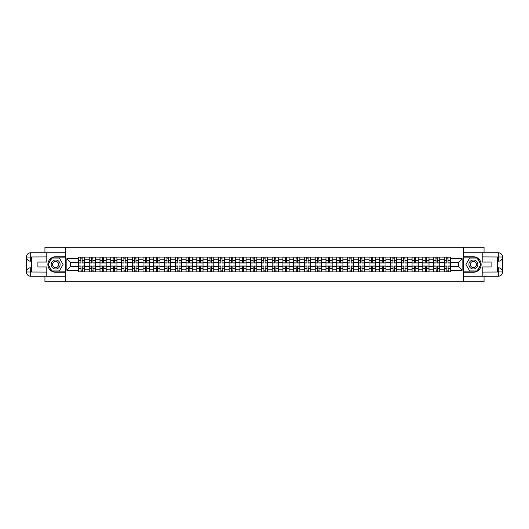 <?xml version="1.0" encoding="UTF-8"?>
<svg xmlns="http://www.w3.org/2000/svg" width="529" height="529" viewBox="0 0 529 529"><rect width="100%" height="100%" fill="white"/><g stroke="black" fill="none" stroke-linecap="round" stroke-linejoin="round"><path stroke-width="0.79" d="M44.939 276.224L44.939 281.745L484.061 281.745L484.061 276.224M484.061 252.776L484.061 247.255L44.939 247.255L44.939 252.776M89.222 271.913L89.222 259.19L84.666 259.19L84.666 271.913M84.666 259.19L84.666 257.087M89.222 259.19L89.222 257.087M95.432 257.087L95.432 271.913M99.981 271.913L99.981 257.087M106.19 257.087L106.19 271.913M110.746 271.913L110.746 257.087M116.949 257.087L116.949 271.913M121.505 271.913L121.505 257.087M127.714 257.087L127.714 271.913M132.263 271.913L132.263 257.087M138.472 257.087L138.472 271.913M143.028 271.913L143.028 257.087M149.238 257.087L149.238 271.913M153.787 271.913L153.787 257.087M159.996 257.087L159.996 271.913M164.545 271.913L164.545 257.087M170.755 257.087L170.755 271.913M175.311 271.913L175.311 257.087M181.52 257.087L181.52 271.913M186.069 271.913L186.069 257.087M192.278 257.087L192.278 271.913M196.828 271.913L196.828 257.087M203.037 257.087L203.037 271.913M207.593 271.913L207.593 257.087M213.802 257.087L213.802 271.913M218.351 271.913L218.351 257.087M224.561 257.087L224.561 271.913M229.117 271.913L229.117 257.087M235.319 257.087L235.319 271.913M239.875 271.913L239.875 257.087M246.084 257.087L246.084 271.913M250.634 271.913L250.634 257.087M256.843 257.087L256.843 271.913M261.399 271.913L261.399 257.087M267.601 257.087L267.601 271.913M272.157 271.913L272.157 257.087M278.366 257.087L278.366 271.913M282.916 271.913L282.916 257.087M289.125 257.087L289.125 271.913M293.681 271.913L293.681 257.087M299.883 257.087L299.883 271.913M304.44 271.913L304.44 257.087M310.649 257.087L310.649 271.913M315.198 271.913L315.198 257.087M321.407 257.087L321.407 271.913M325.963 271.913L325.963 257.087M332.172 257.087L332.172 271.913M336.722 271.913L336.722 257.087M342.931 257.087L342.931 271.913M347.48 271.913L347.48 257.087M353.689 257.087L353.689 271.913M358.245 271.913L358.245 257.087M364.455 257.087L364.455 271.913M369.004 271.913L369.004 257.087M375.213 257.087L375.213 271.913M379.762 271.913L379.762 257.087M385.972 257.087L385.972 271.913M390.528 271.913L390.528 257.087M396.737 257.087L396.737 271.913M401.286 271.913L401.286 257.087M407.495 257.087L407.495 271.913M412.051 271.913L412.051 257.087M418.254 257.087L418.254 271.913M422.81 271.913L422.81 257.087M429.019 257.087L429.019 271.913M433.568 271.913L433.568 257.087M439.778 257.087L439.778 271.913M444.334 271.913L444.334 257.087M444.334 266.636L439.778 266.636M433.568 266.636L429.019 266.636M422.81 266.636L418.254 266.636M412.051 266.636L407.495 266.636M401.286 266.636L396.737 266.636M390.528 266.636L385.972 266.636M379.762 266.636L375.213 266.636M369.004 266.636L364.455 266.636M358.245 266.636L353.689 266.636M347.48 266.636L342.931 266.636M336.722 266.636L332.172 266.636M325.963 266.636L321.407 266.636M315.198 266.636L310.649 266.636M304.44 266.636L299.883 266.636M293.681 266.636L289.125 266.636M282.916 266.636L278.366 266.636M272.157 266.636L267.601 266.636M261.399 266.636L256.843 266.636M250.634 266.636L246.084 266.636M239.875 266.636L235.319 266.636M229.117 266.636L224.561 266.636M218.351 266.636L213.802 266.636M207.593 266.636L203.037 266.636M196.828 266.636L192.278 266.636M186.069 266.636L181.52 266.636M175.311 266.636L170.755 266.636M164.545 266.636L159.996 266.636M153.787 266.636L149.238 266.636M143.028 266.636L138.472 266.636M132.263 266.636L127.714 266.636M121.505 266.636L116.949 266.636M110.746 266.636L106.19 266.636M99.981 266.636L95.432 266.636M89.222 266.636L84.666 266.636M444.334 262.364L439.778 262.364M433.568 262.364L429.019 262.364M422.81 262.364L418.254 262.364M412.051 262.364L407.495 262.364M401.286 262.364L396.737 262.364M390.528 262.364L385.972 262.364M379.762 262.364L375.213 262.364M369.004 262.364L364.455 262.364M358.245 262.364L353.689 262.364M347.48 262.364L342.931 262.364M336.722 262.364L332.172 262.364M325.963 262.364L321.407 262.364M315.198 262.364L310.649 262.364M304.44 262.364L299.883 262.364M293.681 262.364L289.125 262.364M282.916 262.364L278.366 262.364M272.157 262.364L267.601 262.364M261.399 262.364L256.843 262.364M250.634 262.364L246.084 262.364M239.875 262.364L235.319 262.364M229.117 262.364L224.561 262.364M218.351 262.364L213.802 262.364M207.593 262.364L203.037 262.364M196.828 262.364L192.278 262.364M186.069 262.364L181.52 262.364M175.311 262.364L170.755 262.364M164.545 262.364L159.996 262.364M153.787 262.364L149.238 262.364M143.028 262.364L138.472 262.364M132.263 262.364L127.714 262.364M121.505 262.364L116.949 262.364M110.746 262.364L106.19 262.364M99.981 262.364L95.432 262.364M89.222 262.364L84.666 262.364M70.529 266.636L78.464 266.636L78.464 262.364L70.529 262.364L70.529 266.636L66.872 270.293L66.872 258.707L78.464 258.707L78.464 262.364M450.536 262.364L450.536 266.636L458.471 266.636L458.471 262.364L450.536 262.364L450.536 257.087L78.464 257.087L78.464 258.707M450.536 258.707L462.128 258.707L462.128 270.293L450.536 270.293L450.536 266.636M78.464 266.636L78.464 271.913L450.536 271.913L450.536 270.293M78.464 270.293L66.872 270.293M463.51 281.745L463.51 247.255M65.49 281.745L65.49 247.255M82.154 270.881L80.977 270.881M80.977 258.119L82.154 258.119M92.912 270.881L91.742 270.881M91.742 258.119L92.912 258.119M103.671 270.881L102.5 270.881M102.5 258.119L103.671 258.119M114.436 270.881L113.259 270.881M113.259 258.119L114.436 258.119M125.194 270.881L124.024 270.881M124.024 258.119L125.194 258.119M135.953 270.881L134.783 270.881M134.783 258.119L135.953 258.119M146.718 270.881L145.541 270.881M145.541 258.119L146.718 258.119M157.477 270.881L156.306 270.881M156.306 258.119L157.477 258.119M168.235 270.881L167.065 270.881M167.065 258.119L168.235 258.119M179 270.881L177.823 270.881M177.823 258.119L179 258.119M189.759 270.881L188.588 270.881M188.588 258.119L189.759 258.119M200.524 270.881L199.347 270.881M199.347 258.119L200.524 258.119M211.283 270.881L210.112 270.881M210.112 258.119L211.283 258.119M222.041 270.881L220.871 270.881M220.871 258.119L222.041 258.119M232.806 270.881L231.629 270.881M231.629 258.119L232.806 258.119M243.565 270.881L242.394 270.881M242.394 258.119L243.565 258.119M254.323 270.881L253.153 270.881M253.153 258.119L254.323 258.119M265.089 270.881L263.911 270.881M263.911 258.119L265.089 258.119M275.847 270.881L274.677 270.881M274.677 258.119L275.847 258.119M286.606 270.881L285.435 270.881M285.435 258.119L286.606 258.119M297.371 270.881L296.194 270.881M296.194 258.119L297.371 258.119M308.129 270.881L306.959 270.881M306.959 258.119L308.129 258.119M318.888 270.881L317.717 270.881M317.717 258.119L318.888 258.119M329.653 270.881L328.476 270.881M328.476 258.119L329.653 258.119M340.411 270.881L339.241 270.881M339.241 258.119L340.411 258.119M351.177 270.881L350 270.881M350 258.119L351.177 258.119M361.935 270.881L360.765 270.881M360.765 258.119L361.935 258.119M372.694 270.881L371.523 270.881M371.523 258.119L372.694 258.119M383.459 270.881L382.282 270.881M382.282 258.119L383.459 258.119M394.217 270.881L393.047 270.881M393.047 258.119L394.217 258.119M404.976 270.881L403.806 270.881M403.806 258.119L404.976 258.119M415.741 270.881L414.564 270.881M414.564 258.119L415.741 258.119M426.5 270.881L425.329 270.881M425.329 258.119L426.5 258.119M437.258 270.881L436.088 270.881M436.088 258.119L437.258 258.119M448.023 270.881L446.846 270.881M446.846 258.119L448.023 258.119M66.872 258.707L70.529 262.364M458.471 266.636L462.128 270.293M458.471 262.364L462.128 258.707M82.154 263.019L82.154 257.154L84.633 257.154L84.633 263.019L82.154 263.019M80.977 258.053L82.154 258.053M82.359 257.154L78.497 257.154L78.497 263.019L80.977 263.019L80.772 257.154M80.977 265.981L80.977 271.846L78.497 271.846L78.497 265.981L80.977 265.981M82.154 270.947L80.977 270.947M80.772 271.846L84.633 271.846L84.633 265.981L82.154 265.981L82.359 271.846M92.912 263.019L92.912 257.154L95.399 257.154L95.399 263.019L92.912 263.019M91.742 258.053L92.912 258.053M93.117 257.154L89.256 257.154L89.256 263.019L91.742 263.019L91.53 257.154M103.671 263.019L103.671 257.154L106.157 257.154L106.157 263.019L103.671 263.019M102.5 258.053L103.671 258.053M103.882 257.154L100.014 257.154L100.014 263.019L102.5 263.019L102.295 257.154M31.621 261.22L30.695 261.22A4.245 4.245 0 0 1 26.45 257.015A4.245 4.245 0 0 1 30.695 252.776L65.424 252.776L65.424 256.737L55.631 256.737A7.763 7.763 0 0 0 47.868 264.5A7.763 7.763 0 0 0 55.631 272.263L65.424 272.263L65.424 276.224L30.695 276.224A4.245 4.245 0 0 1 26.45 271.985A4.245 4.245 0 0 1 30.695 267.78L31.621 267.78M65.424 272.263L65.424 256.737M46.797 252.776L46.797 262.053L37.903 262.053L37.903 266.947L46.797 266.947L46.797 276.224M30.695 261.22A4.245 4.245 0 0 1 26.45 257.015L30.695 257.087L30.695 261.22A4.245 4.245 0 0 1 26.45 257.015L26.45 271.985L46.797 272.085M30.695 272.085L30.695 276.224A4.245 4.245 0 0 1 26.45 271.985A4.245 4.245 0 0 1 30.695 267.78L30.695 271.913L31.621 271.913L31.621 257.087L30.695 257.087M65.424 257.841L51.782 257.841L47.941 264.5L51.782 271.159L65.424 271.159M497.379 267.78L498.305 267.78A4.245 4.245 0 0 1 502.55 271.985A4.245 4.245 0 0 1 498.305 276.224L463.576 276.224L463.576 272.263L473.369 272.263A7.763 7.763 0 0 0 481.132 264.5A7.763 7.763 0 0 0 473.369 256.737L463.576 256.737L463.576 252.776L498.305 252.776A4.245 4.245 0 0 1 502.55 257.015A4.245 4.245 0 0 1 498.305 261.22L497.379 261.22M463.576 256.737L463.576 272.263M482.203 276.224L482.203 266.947L491.097 266.947L491.097 262.053L482.203 262.053L482.203 252.776M498.305 267.78A4.245 4.245 0 0 1 502.55 271.985L498.305 271.913L498.305 267.78A4.245 4.245 0 0 1 502.55 271.985L502.55 257.015L482.203 256.915M498.305 256.915L498.305 252.776A4.245 4.245 0 0 1 502.55 257.015A4.245 4.245 0 0 1 498.305 261.22L498.305 257.087L497.379 257.087L497.379 271.913L498.305 271.913M463.576 271.159L477.218 271.159L481.059 264.5L477.218 257.841L463.576 257.841M51.148 264.5A4.483 4.483 0 0 0 55.631 268.983A4.483 4.483 0 0 0 60.114 264.5A4.483 4.483 0 0 0 55.631 260.017A4.483 4.483 0 0 0 51.148 264.5M52.556 264.5A3.068 3.068 0 0 0 55.631 267.568A3.068 3.068 0 0 0 58.699 264.5A3.068 3.068 0 0 0 55.631 261.432A3.068 3.068 0 0 0 52.556 264.5M59.354 258.053L63.077 264.5L59.354 270.947L51.908 270.947L48.179 264.5L51.908 258.053L59.354 258.053M468.886 264.5A4.483 4.483 0 0 0 473.369 268.983A4.483 4.483 0 0 0 477.852 264.5A4.483 4.483 0 0 0 473.369 260.017A4.483 4.483 0 0 0 468.886 264.5M470.301 264.5A3.068 3.068 0 0 0 473.369 267.568A3.068 3.068 0 0 0 476.444 264.5A3.068 3.068 0 0 0 473.369 261.432A3.068 3.068 0 0 0 470.301 264.5M477.092 258.053L480.821 264.5L477.092 270.947L469.646 270.947L465.923 264.5L469.646 258.053L477.092 258.053M91.742 265.981L91.742 271.846L89.256 271.846L89.256 265.981L91.742 265.981M92.912 270.947L91.742 270.947M91.53 271.846L95.399 271.846L95.399 265.981L92.912 265.981L93.117 271.846M102.5 265.981L102.5 271.846L100.014 271.846L100.014 265.981L102.5 265.981M103.671 270.947L102.5 270.947M102.295 271.846L106.157 271.846L106.157 265.981L103.671 265.981L103.882 271.846M114.436 263.019L114.436 257.154L116.916 257.154L116.916 263.019L114.436 263.019M113.259 258.053L114.436 258.053M114.641 257.154L110.779 257.154L110.779 263.019L113.259 263.019L113.054 257.154M125.194 263.019L125.194 257.154L127.681 257.154L127.681 263.019L125.194 263.019M124.024 258.053L125.194 258.053M125.399 257.154L121.538 257.154L121.538 263.019L124.024 263.019L123.812 257.154M135.953 263.019L135.953 257.154L138.439 257.154L138.439 263.019L135.953 263.019M134.783 258.053L135.953 258.053M136.165 257.154L132.303 257.154L132.303 263.019L134.783 263.019L134.578 257.154M113.259 265.981L113.259 271.846L110.779 271.846L110.779 265.981L113.259 265.981M114.436 270.947L113.259 270.947M113.054 271.846L116.916 271.846L116.916 265.981L114.436 265.981L114.641 271.846M124.024 265.981L124.024 271.846L121.538 271.846L121.538 265.981L124.024 265.981M125.194 270.947L124.024 270.947M123.812 271.846L127.681 271.846L127.681 265.981L125.194 265.981L125.399 271.846M134.783 265.981L134.783 271.846L132.303 271.846L132.303 265.981L134.783 265.981M135.953 270.947L134.783 270.947M134.578 271.846L138.439 271.846L138.439 265.981L135.953 265.981L136.165 271.846M146.718 263.019L146.718 257.154L149.198 257.154L149.198 263.019L146.718 263.019M145.541 258.053L146.718 258.053M146.923 257.154L143.061 257.154L143.061 263.019L145.541 263.019L145.336 257.154M145.541 265.981L145.541 271.846L143.061 271.846L143.061 265.981L145.541 265.981M146.718 270.947L145.541 270.947M145.336 271.846L149.198 271.846L149.198 265.981L146.718 265.981L146.923 271.846M157.477 263.019L157.477 257.154L159.963 257.154L159.963 263.019L157.477 263.019M156.306 258.053L157.477 258.053M157.682 257.154L153.82 257.154L153.82 263.019L156.306 263.019L156.095 257.154M156.306 265.981L156.306 271.846L153.82 271.846L153.82 265.981L156.306 265.981M157.477 270.947L156.306 270.947M156.095 271.846L159.963 271.846L159.963 265.981L157.477 265.981L157.682 271.846M168.235 263.019L168.235 257.154L170.722 257.154L170.722 263.019L168.235 263.019M167.065 258.053L168.235 258.053M168.447 257.154L164.585 257.154L164.585 263.019L167.065 263.019L166.86 257.154M167.065 265.981L167.065 271.846L164.585 271.846L164.585 265.981L167.065 265.981M168.235 270.947L167.065 270.947M166.86 271.846L170.722 271.846L170.722 265.981L168.235 265.981L168.447 271.846M179 263.019L179 257.154L181.48 257.154L181.48 263.019L179 263.019M177.823 258.053L179 258.053M179.205 257.154L175.344 257.154L175.344 263.019L177.823 263.019L177.618 257.154M177.823 265.981L177.823 271.846L175.344 271.846L175.344 265.981L177.823 265.981M179 270.947L177.823 270.947M177.618 271.846L181.48 271.846L181.48 265.981L179 265.981L179.205 271.846M189.759 263.019L189.759 257.154L192.245 257.154L192.245 263.019L189.759 263.019M188.588 258.053L189.759 258.053M189.964 257.154L186.102 257.154L186.102 263.019L188.588 263.019L188.384 257.154M188.588 265.981L188.588 271.846L186.102 271.846L186.102 265.981L188.588 265.981M189.759 270.947L188.588 270.947M188.384 271.846L192.245 271.846L192.245 265.981L189.759 265.981L189.964 271.846M200.524 263.019L200.524 257.154L203.004 257.154L203.004 263.019L200.524 263.019M199.347 258.053L200.524 258.053M200.729 257.154L196.867 257.154L196.867 263.019L199.347 263.019L199.142 257.154M199.347 265.981L199.347 271.846L196.867 271.846L196.867 265.981L199.347 265.981M200.524 270.947L199.347 270.947M199.142 271.846L203.004 271.846L203.004 265.981L200.524 265.981L200.729 271.846M211.283 263.019L211.283 257.154L213.762 257.154L213.762 263.019L211.283 263.019M210.112 258.053L211.283 258.053M211.488 257.154L207.626 257.154L207.626 263.019L210.112 263.019L209.901 257.154M210.112 265.981L210.112 271.846L207.626 271.846L207.626 265.981L210.112 265.981M211.283 270.947L210.112 270.947M209.901 271.846L213.762 271.846L213.762 265.981L211.283 265.981L211.488 271.846M222.041 263.019L222.041 257.154L224.527 257.154L224.527 263.019L222.041 263.019M220.871 258.053L222.041 258.053M222.253 257.154L218.384 257.154L218.384 263.019L220.871 263.019L220.666 257.154M220.871 265.981L220.871 271.846L218.384 271.846L218.384 265.981L220.871 265.981M222.041 270.947L220.871 270.947M220.666 271.846L224.527 271.846L224.527 265.981L222.041 265.981L222.253 271.846M232.806 263.019L232.806 257.154L235.286 257.154L235.286 263.019L232.806 263.019M231.629 258.053L232.806 258.053M233.011 257.154L229.15 257.154L229.15 263.019L231.629 263.019L231.424 257.154M231.629 265.981L231.629 271.846L229.15 271.846L229.15 265.981L231.629 265.981M232.806 270.947L231.629 270.947M231.424 271.846L235.286 271.846L235.286 265.981L232.806 265.981L233.011 271.846M243.565 263.019L243.565 257.154L246.051 257.154L246.051 263.019L243.565 263.019M242.394 258.053L243.565 258.053M243.77 257.154L239.908 257.154L239.908 263.019L242.394 263.019L242.183 257.154M242.394 265.981L242.394 271.846L239.908 271.846L239.908 265.981L242.394 265.981M243.565 270.947L242.394 270.947M242.183 271.846L246.051 271.846L246.051 265.981L243.565 265.981L243.77 271.846M254.323 263.019L254.323 257.154L256.81 257.154L256.81 263.019L254.323 263.019M253.153 258.053L254.323 258.053M254.535 257.154L250.667 257.154L250.667 263.019L253.153 263.019L252.948 257.154M253.153 265.981L253.153 271.846L250.667 271.846L250.667 265.981L253.153 265.981M254.323 270.947L253.153 270.947M252.948 271.846L256.81 271.846L256.81 265.981L254.323 265.981L254.535 271.846M265.089 263.019L265.089 257.154L267.568 257.154L267.568 263.019L265.089 263.019M263.911 258.053L265.089 258.053M265.293 257.154L261.432 257.154L261.432 263.019L263.911 263.019L263.707 257.154M263.911 265.981L263.911 271.846L261.432 271.846L261.432 265.981L263.911 265.981M265.089 270.947L263.911 270.947M263.707 271.846L267.568 271.846L267.568 265.981L265.089 265.981L265.293 271.846M275.847 263.019L275.847 257.154L278.333 257.154L278.333 263.019L275.847 263.019M274.677 258.053L275.847 258.053M276.052 257.154L272.19 257.154L272.19 263.019L274.677 263.019L274.465 257.154M274.677 265.981L274.677 271.846L272.19 271.846L272.19 265.981L274.677 265.981M275.847 270.947L274.677 270.947M274.465 271.846L278.333 271.846L278.333 265.981L275.847 265.981L276.052 271.846M286.606 263.019L286.606 257.154L289.092 257.154L289.092 263.019L286.606 263.019M285.435 258.053L286.606 258.053M286.817 257.154L282.949 257.154L282.949 263.019L285.435 263.019L285.23 257.154M285.435 265.981L285.435 271.846L282.949 271.846L282.949 265.981L285.435 265.981M286.606 270.947L285.435 270.947M285.23 271.846L289.092 271.846L289.092 265.981L286.606 265.981L286.817 271.846M297.371 263.019L297.371 257.154L299.85 257.154L299.85 263.019L297.371 263.019M296.194 258.053L297.371 258.053M297.576 257.154L293.714 257.154L293.714 263.019L296.194 263.019L295.989 257.154M296.194 265.981L296.194 271.846L293.714 271.846L293.714 265.981L296.194 265.981M297.371 270.947L296.194 270.947M295.989 271.846L299.85 271.846L299.85 265.981L297.371 265.981L297.576 271.846M308.129 263.019L308.129 257.154L310.616 257.154L310.616 263.019L308.129 263.019M306.959 258.053L308.129 258.053M308.334 257.154L304.473 257.154L304.473 263.019L306.959 263.019L306.747 257.154M306.959 265.981L306.959 271.846L304.473 271.846L304.473 265.981L306.959 265.981M308.129 270.947L306.959 270.947M306.747 271.846L310.616 271.846L310.616 265.981L308.129 265.981L308.334 271.846M318.888 263.019L318.888 257.154L321.374 257.154L321.374 263.019L318.888 263.019M317.717 258.053L318.888 258.053M319.099 257.154L315.238 257.154L315.238 263.019L317.717 263.019L317.512 257.154M317.717 265.981L317.717 271.846L315.238 271.846L315.238 265.981L317.717 265.981M318.888 270.947L317.717 270.947M317.512 271.846L321.374 271.846L321.374 265.981L318.888 265.981L319.099 271.846M329.653 263.019L329.653 257.154L332.133 257.154L332.133 263.019L329.653 263.019M328.476 258.053L329.653 258.053M329.858 257.154L325.996 257.154L325.996 263.019L328.476 263.019L328.271 257.154M328.476 265.981L328.476 271.846L325.996 271.846L325.996 265.981L328.476 265.981M329.653 270.947L328.476 270.947M328.271 271.846L332.133 271.846L332.133 265.981L329.653 265.981L329.858 271.846M340.411 263.019L340.411 257.154L342.898 257.154L342.898 263.019L340.411 263.019M339.241 258.053L340.411 258.053M340.616 257.154L336.755 257.154L336.755 263.019L339.241 263.019L339.036 257.154M339.241 265.981L339.241 271.846L336.755 271.846L336.755 265.981L339.241 265.981M340.411 270.947L339.241 270.947M339.036 271.846L342.898 271.846L342.898 265.981L340.411 265.981L340.616 271.846M351.177 263.019L351.177 257.154L353.656 257.154L353.656 263.019L351.177 263.019M350 258.053L351.177 258.053M351.382 257.154L347.52 257.154L347.52 263.019L350 263.019L349.795 257.154M350 265.981L350 271.846L347.52 271.846L347.52 265.981L350 265.981M351.177 270.947L350 270.947M349.795 271.846L353.656 271.846L353.656 265.981L351.177 265.981L351.382 271.846M361.935 263.019L361.935 257.154L364.415 257.154L364.415 263.019L361.935 263.019M360.765 258.053L361.935 258.053M362.14 257.154L358.278 257.154L358.278 263.019L360.765 263.019L360.553 257.154M360.765 265.981L360.765 271.846L358.278 271.846L358.278 265.981L360.765 265.981M361.935 270.947L360.765 270.947M360.553 271.846L364.415 271.846L364.415 265.981L361.935 265.981L362.14 271.846M372.694 263.019L372.694 257.154L375.18 257.154L375.18 263.019L372.694 263.019M371.523 258.053L372.694 258.053M372.905 257.154L369.037 257.154L369.037 263.019L371.523 263.019L371.318 257.154M371.523 265.981L371.523 271.846L369.037 271.846L369.037 265.981L371.523 265.981M372.694 270.947L371.523 270.947M371.318 271.846L375.18 271.846L375.18 265.981L372.694 265.981L372.905 271.846M383.459 263.019L383.459 257.154L385.939 257.154L385.939 263.019L383.459 263.019M382.282 258.053L383.459 258.053M383.664 257.154L379.802 257.154L379.802 263.019L382.282 263.019L382.077 257.154M382.282 265.981L382.282 271.846L379.802 271.846L379.802 265.981L382.282 265.981M383.459 270.947L382.282 270.947M382.077 271.846L385.939 271.846L385.939 265.981L383.459 265.981L383.664 271.846M394.217 263.019L394.217 257.154L396.697 257.154L396.697 263.019L394.217 263.019M393.047 258.053L394.217 258.053M394.422 257.154L390.561 257.154L390.561 263.019L393.047 263.019L392.835 257.154M393.047 265.981L393.047 271.846L390.561 271.846L390.561 265.981L393.047 265.981M394.217 270.947L393.047 270.947M392.835 271.846L396.697 271.846L396.697 265.981L394.217 265.981L394.422 271.846M404.976 263.019L404.976 257.154L407.462 257.154L407.462 263.019L404.976 263.019M403.806 258.053L404.976 258.053M405.188 257.154L401.319 257.154L401.319 263.019L403.806 263.019L403.601 257.154M403.806 265.981L403.806 271.846L401.319 271.846L401.319 265.981L403.806 265.981M404.976 270.947L403.806 270.947M403.601 271.846L407.462 271.846L407.462 265.981L404.976 265.981L405.188 271.846M415.741 263.019L415.741 257.154L418.221 257.154L418.221 263.019L415.741 263.019M414.564 258.053L415.741 258.053M415.946 257.154L412.084 257.154L412.084 263.019L414.564 263.019L414.359 257.154M414.564 265.981L414.564 271.846L412.084 271.846L412.084 265.981L414.564 265.981M415.741 270.947L414.564 270.947M414.359 271.846L418.221 271.846L418.221 265.981L415.741 265.981L415.946 271.846M426.5 263.019L426.5 257.154L428.986 257.154L428.986 263.019L426.5 263.019M425.329 258.053L426.5 258.053M426.705 257.154L422.843 257.154L422.843 263.019L425.329 263.019L425.118 257.154M425.329 265.981L425.329 271.846L422.843 271.846L422.843 265.981L425.329 265.981M426.5 270.947L425.329 270.947M425.118 271.846L428.986 271.846L428.986 265.981L426.5 265.981L426.705 271.846M437.258 263.019L437.258 257.154L439.744 257.154L439.744 263.019L437.258 263.019M436.088 258.053L437.258 258.053M437.47 257.154L433.601 257.154L433.601 263.019L436.088 263.019L435.883 257.154M436.088 265.981L436.088 271.846L433.601 271.846L433.601 265.981L436.088 265.981M437.258 270.947L436.088 270.947M435.883 271.846L439.744 271.846L439.744 265.981L437.258 265.981L437.47 271.846M448.023 263.019L448.023 257.154L450.503 257.154L450.503 263.019L448.023 263.019M446.846 258.053L448.023 258.053M448.228 257.154L444.367 257.154L444.367 263.019L446.846 263.019L446.641 257.154M446.846 265.981L446.846 271.846L444.367 271.846L444.367 265.981L446.846 265.981M448.023 270.947L446.846 270.947M446.641 271.846L450.503 271.846L450.503 265.981L448.023 265.981L448.228 271.846M433.568 259.19L429.019 259.19M422.81 259.19L418.254 259.19M412.051 259.19L407.495 259.19M401.286 259.19L396.737 259.19M390.528 259.19L385.972 259.19M379.762 259.19L375.213 259.19M369.004 259.19L364.455 259.19M358.245 259.19L353.689 259.19M347.48 259.19L342.931 259.19M336.722 259.19L332.172 259.19M325.963 259.19L321.407 259.19M315.198 259.19L310.649 259.19M304.44 259.19L299.883 259.19M293.681 259.19L289.125 259.19M282.916 259.19L278.366 259.19M272.157 259.19L267.601 259.19M261.399 259.19L256.843 259.19M250.634 259.19L246.084 259.19M239.875 259.19L235.319 259.19M229.117 259.19L224.561 259.19M218.351 259.19L213.802 259.19M207.593 259.19L203.037 259.19M196.828 259.19L192.278 259.19M186.069 259.19L181.52 259.19M175.311 259.19L170.755 259.19M164.545 259.19L159.996 259.19M153.787 259.19L149.238 259.19M143.028 259.19L138.472 259.19M132.263 259.19L127.714 259.19M121.505 259.19L116.949 259.19M110.746 259.19L106.19 259.19M99.981 259.19L95.432 259.19M444.334 259.19L439.778 259.19M433.568 269.81L429.019 269.81M422.81 269.81L418.254 269.81M412.051 269.81L407.495 269.81M401.286 269.81L396.737 269.81M390.528 269.81L385.972 269.81M379.762 269.81L375.213 269.81M369.004 269.81L364.455 269.81M358.245 269.81L353.689 269.81M347.48 269.81L342.931 269.81M336.722 269.81L332.172 269.81M325.963 269.81L321.407 269.81M315.198 269.81L310.649 269.81M304.44 269.81L299.883 269.81M293.681 269.81L289.125 269.81M282.916 269.81L278.366 269.81M272.157 269.81L267.601 269.81M261.399 269.81L256.843 269.81M250.634 269.81L246.084 269.81M239.875 269.81L235.319 269.81M229.117 269.81L224.561 269.81M218.351 269.81L213.802 269.81M207.593 269.81L203.037 269.81M196.828 269.81L192.278 269.81M186.069 269.81L181.52 269.81M175.311 269.81L170.755 269.81M164.545 269.81L159.996 269.81M153.787 269.81L149.238 269.81M143.028 269.81L138.472 269.81M132.263 269.81L127.714 269.81M121.505 269.81L116.949 269.81M110.746 269.81L106.19 269.81M99.981 269.81L95.432 269.81M89.222 269.81L84.666 269.81M444.334 269.81L439.778 269.81M82.154 262.873L84.633 262.873M82.154 260.539L84.633 260.539M78.497 262.873L80.977 262.873M78.497 260.539L80.977 260.539M80.977 266.127L78.497 266.127M80.977 268.461L78.497 268.461M84.633 266.127L82.154 266.127M84.633 268.461L82.154 268.461M92.912 262.873L95.399 262.873M92.912 260.539L95.399 260.539M89.256 262.873L91.742 262.873M89.256 260.539L91.742 260.539M103.671 262.873L106.157 262.873M103.671 260.539L106.157 260.539M100.014 262.873L102.5 262.873M100.014 260.539L102.5 260.539M46.797 256.915L30.596 256.988M26.45 271.985A4.245 4.245 0 0 1 30.695 267.78M26.45 257.015A4.245 4.245 0 0 1 30.695 252.776L30.695 256.915M482.203 272.085L498.404 272.012M502.55 257.015A4.245 4.245 0 0 1 498.305 261.22M502.55 271.985A4.245 4.245 0 0 1 498.305 276.224L498.305 272.085M91.742 266.127L89.256 266.127M91.742 268.461L89.256 268.461M95.399 266.127L92.912 266.127M95.399 268.461L92.912 268.461M102.5 266.127L100.014 266.127M102.5 268.461L100.014 268.461M106.157 266.127L103.671 266.127M106.157 268.461L103.671 268.461M114.436 262.873L116.916 262.873M114.436 260.539L116.916 260.539M110.779 262.873L113.259 262.873M110.779 260.539L113.259 260.539M125.194 262.873L127.681 262.873M125.194 260.539L127.681 260.539M121.538 262.873L124.024 262.873M121.538 260.539L124.024 260.539M135.953 262.873L138.439 262.873M135.953 260.539L138.439 260.539M132.303 262.873L134.783 262.873M132.303 260.539L134.783 260.539M113.259 266.127L110.779 266.127M113.259 268.461L110.779 268.461M116.916 266.127L114.436 266.127M116.916 268.461L114.436 268.461M124.024 266.127L121.538 266.127M124.024 268.461L121.538 268.461M127.681 266.127L125.194 266.127M127.681 268.461L125.194 268.461M134.783 266.127L132.303 266.127M134.783 268.461L132.303 268.461M138.439 266.127L135.953 266.127M138.439 268.461L135.953 268.461M146.718 262.873L149.198 262.873M146.718 260.539L149.198 260.539M143.061 262.873L145.541 262.873M143.061 260.539L145.541 260.539M145.541 266.127L143.061 266.127M145.541 268.461L143.061 268.461M149.198 266.127L146.718 266.127M149.198 268.461L146.718 268.461M157.477 262.873L159.963 262.873M157.477 260.539L159.963 260.539M153.82 262.873L156.306 262.873M153.82 260.539L156.306 260.539M156.306 266.127L153.82 266.127M156.306 268.461L153.82 268.461M159.963 266.127L157.477 266.127M159.963 268.461L157.477 268.461M168.235 262.873L170.722 262.873M168.235 260.539L170.722 260.539M164.585 262.873L167.065 262.873M164.585 260.539L167.065 260.539M167.065 266.127L164.585 266.127M167.065 268.461L164.585 268.461M170.722 266.127L168.235 266.127M170.722 268.461L168.235 268.461M179 262.873L181.48 262.873M179 260.539L181.48 260.539M175.344 262.873L177.823 262.873M175.344 260.539L177.823 260.539M177.823 266.127L175.344 266.127M177.823 268.461L175.344 268.461M181.48 266.127L179 266.127M181.48 268.461L179 268.461M189.759 262.873L192.245 262.873M189.759 260.539L192.245 260.539M186.102 262.873L188.588 262.873M186.102 260.539L188.588 260.539M188.588 266.127L186.102 266.127M188.588 268.461L186.102 268.461M192.245 266.127L189.759 266.127M192.245 268.461L189.759 268.461M200.524 262.873L203.004 262.873M200.524 260.539L203.004 260.539M196.867 262.873L199.347 262.873M196.867 260.539L199.347 260.539M199.347 266.127L196.867 266.127M199.347 268.461L196.867 268.461M203.004 266.127L200.524 266.127M203.004 268.461L200.524 268.461M211.283 262.873L213.762 262.873M211.283 260.539L213.762 260.539M207.626 262.873L210.112 262.873M207.626 260.539L210.112 260.539M210.112 266.127L207.626 266.127M210.112 268.461L207.626 268.461M213.762 266.127L211.283 266.127M213.762 268.461L211.283 268.461M222.041 262.873L224.527 262.873M222.041 260.539L224.527 260.539M218.384 262.873L220.871 262.873M218.384 260.539L220.871 260.539M220.871 266.127L218.384 266.127M220.871 268.461L218.384 268.461M224.527 266.127L222.041 266.127M224.527 268.461L222.041 268.461M232.806 262.873L235.286 262.873M232.806 260.539L235.286 260.539M229.15 262.873L231.629 262.873M229.15 260.539L231.629 260.539M231.629 266.127L229.15 266.127M231.629 268.461L229.15 268.461M235.286 266.127L232.806 266.127M235.286 268.461L232.806 268.461M243.565 262.873L246.051 262.873M243.565 260.539L246.051 260.539M239.908 262.873L242.394 262.873M239.908 260.539L242.394 260.539M242.394 266.127L239.908 266.127M242.394 268.461L239.908 268.461M246.051 266.127L243.565 266.127M246.051 268.461L243.565 268.461M254.323 262.873L256.81 262.873M254.323 260.539L256.81 260.539M250.667 262.873L253.153 262.873M250.667 260.539L253.153 260.539M253.153 266.127L250.667 266.127M253.153 268.461L250.667 268.461M256.81 266.127L254.323 266.127M256.81 268.461L254.323 268.461M265.089 262.873L267.568 262.873M265.089 260.539L267.568 260.539M261.432 262.873L263.911 262.873M261.432 260.539L263.911 260.539M263.911 266.127L261.432 266.127M263.911 268.461L261.432 268.461M267.568 266.127L265.089 266.127M267.568 268.461L265.089 268.461M275.847 262.873L278.333 262.873M275.847 260.539L278.333 260.539M272.19 262.873L274.677 262.873M272.19 260.539L274.677 260.539M274.677 266.127L272.19 266.127M274.677 268.461L272.19 268.461M278.333 266.127L275.847 266.127M278.333 268.461L275.847 268.461M286.606 262.873L289.092 262.873M286.606 260.539L289.092 260.539M282.949 262.873L285.435 262.873M282.949 260.539L285.435 260.539M285.435 266.127L282.949 266.127M285.435 268.461L282.949 268.461M289.092 266.127L286.606 266.127M289.092 268.461L286.606 268.461M297.371 262.873L299.85 262.873M297.371 260.539L299.85 260.539M293.714 262.873L296.194 262.873M293.714 260.539L296.194 260.539M296.194 266.127L293.714 266.127M296.194 268.461L293.714 268.461M299.85 266.127L297.371 266.127M299.85 268.461L297.371 268.461M308.129 262.873L310.616 262.873M308.129 260.539L310.616 260.539M304.473 262.873L306.959 262.873M304.473 260.539L306.959 260.539M306.959 266.127L304.473 266.127M306.959 268.461L304.473 268.461M310.616 266.127L308.129 266.127M310.616 268.461L308.129 268.461M318.888 262.873L321.374 262.873M318.888 260.539L321.374 260.539M315.238 262.873L317.717 262.873M315.238 260.539L317.717 260.539M317.717 266.127L315.238 266.127M317.717 268.461L315.238 268.461M321.374 266.127L318.888 266.127M321.374 268.461L318.888 268.461M329.653 262.873L332.133 262.873M329.653 260.539L332.133 260.539M325.996 262.873L328.476 262.873M325.996 260.539L328.476 260.539M328.476 266.127L325.996 266.127M328.476 268.461L325.996 268.461M332.133 266.127L329.653 266.127M332.133 268.461L329.653 268.461M340.411 262.873L342.898 262.873M340.411 260.539L342.898 260.539M336.755 262.873L339.241 262.873M336.755 260.539L339.241 260.539M339.241 266.127L336.755 266.127M339.241 268.461L336.755 268.461M342.898 266.127L340.411 266.127M342.898 268.461L340.411 268.461M351.177 262.873L353.656 262.873M351.177 260.539L353.656 260.539M347.52 262.873L350 262.873M347.52 260.539L350 260.539M350 266.127L347.52 266.127M350 268.461L347.52 268.461M353.656 266.127L351.177 266.127M353.656 268.461L351.177 268.461M361.935 262.873L364.415 262.873M361.935 260.539L364.415 260.539M358.278 262.873L360.765 262.873M358.278 260.539L360.765 260.539M360.765 266.127L358.278 266.127M360.765 268.461L358.278 268.461M364.415 266.127L361.935 266.127M364.415 268.461L361.935 268.461M372.694 262.873L375.18 262.873M372.694 260.539L375.18 260.539M369.037 262.873L371.523 262.873M369.037 260.539L371.523 260.539M371.523 266.127L369.037 266.127M371.523 268.461L369.037 268.461M375.18 266.127L372.694 266.127M375.18 268.461L372.694 268.461M383.459 262.873L385.939 262.873M383.459 260.539L385.939 260.539M379.802 262.873L382.282 262.873M379.802 260.539L382.282 260.539M382.282 266.127L379.802 266.127M382.282 268.461L379.802 268.461M385.939 266.127L383.459 266.127M385.939 268.461L383.459 268.461M394.217 262.873L396.697 262.873M394.217 260.539L396.697 260.539M390.561 262.873L393.047 262.873M390.561 260.539L393.047 260.539M393.047 266.127L390.561 266.127M393.047 268.461L390.561 268.461M396.697 266.127L394.217 266.127M396.697 268.461L394.217 268.461M404.976 262.873L407.462 262.873M404.976 260.539L407.462 260.539M401.319 262.873L403.806 262.873M401.319 260.539L403.806 260.539M403.806 266.127L401.319 266.127M403.806 268.461L401.319 268.461M407.462 266.127L404.976 266.127M407.462 268.461L404.976 268.461M415.741 262.873L418.221 262.873M415.741 260.539L418.221 260.539M412.084 262.873L414.564 262.873M412.084 260.539L414.564 260.539M414.564 266.127L412.084 266.127M414.564 268.461L412.084 268.461M418.221 266.127L415.741 266.127M418.221 268.461L415.741 268.461M426.5 262.873L428.986 262.873M426.5 260.539L428.986 260.539M422.843 262.873L425.329 262.873M422.843 260.539L425.329 260.539M425.329 266.127L422.843 266.127M425.329 268.461L422.843 268.461M428.986 266.127L426.5 266.127M428.986 268.461L426.5 268.461M437.258 262.873L439.744 262.873M437.258 260.539L439.744 260.539M433.601 262.873L436.088 262.873M433.601 260.539L436.088 260.539M436.088 266.127L433.601 266.127M436.088 268.461L433.601 268.461M439.744 266.127L437.258 266.127M439.744 268.461L437.258 268.461M448.023 262.873L450.503 262.873M448.023 260.539L450.503 260.539M444.367 262.873L446.846 262.873M444.367 260.539L446.846 260.539M446.846 266.127L444.367 266.127M446.846 268.461L444.367 268.461M450.503 266.127L448.023 266.127M450.503 268.461L448.023 268.461"/></g></svg>
